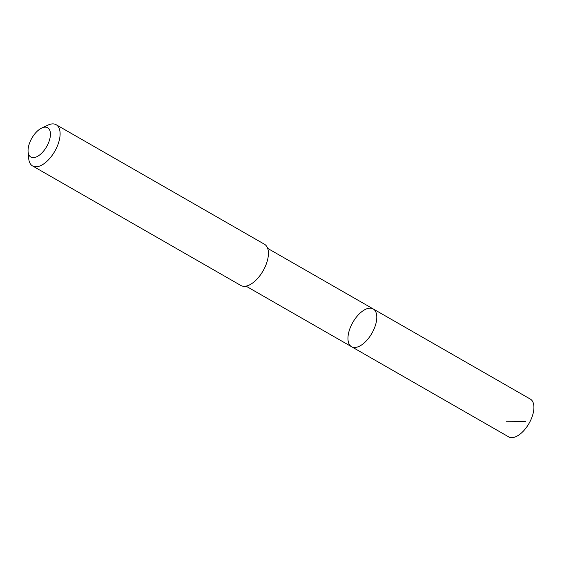 <?xml version="1.0" encoding="UTF-8"?>
<svg xmlns="http://www.w3.org/2000/svg" width="562" height="562" viewBox="0 0 562 562"><rect width="100%" height="100%" fill="white"/><g stroke="black" fill="none" stroke-linecap="round" stroke-linejoin="round"><path stroke-width="0.84" d="M367.611 308.538A21.77 10.98 119.8 0 1 373.21 308.938A21.77 10.98 119.8 0 1 371.904 333.287A21.77 10.98 119.8 0 1 351.545 346.698A21.77 10.98 119.8 0 1 350.555 326.979A21.77 10.98 119.8 0 1 367.611 308.538M508.659 436.857A21.77 10.987 -60.2 0 0 514.258 437.257A21.77 10.987 -60.2 0 0 531.315 418.816A21.77 10.987 -60.2 0 0 530.331 399.09L373.21 308.938A21.77 10.98 119.8 0 1 371.904 333.287A21.77 10.98 119.8 0 1 351.545 346.698L508.659 436.857M28.1 151.81L28.711 158.575A23.752 11.985 -60.2 0 0 32.561 165.945L240.866 285.482A23.752 11.985 -60.2 0 0 246.978 285.91A23.752 11.985 -60.2 0 0 265.587 265.791A23.752 11.985 -60.2 0 0 264.512 244.273L56.2 124.743A23.752 11.985 -60.2 0 0 47.896 125.143L41.75 128.031A16.895 8.521 -60.2 0 0 28.1 151.81A16.895 8.521 -60.2 0 0 35.181 157.36A16.895 8.521 -60.2 0 0 49.948 138.336A16.895 8.521 -60.2 0 0 41.75 128.031M32.561 165.945A23.752 11.985 -60.2 0 0 38.666 166.38A23.752 11.985 -60.2 0 0 57.275 146.261A23.752 11.985 -60.2 0 0 56.2 124.743M506.207 421.24L525.428 421.381M246.023 286.142L351.545 346.698M267.688 248.39L373.21 308.938"/></g></svg>
